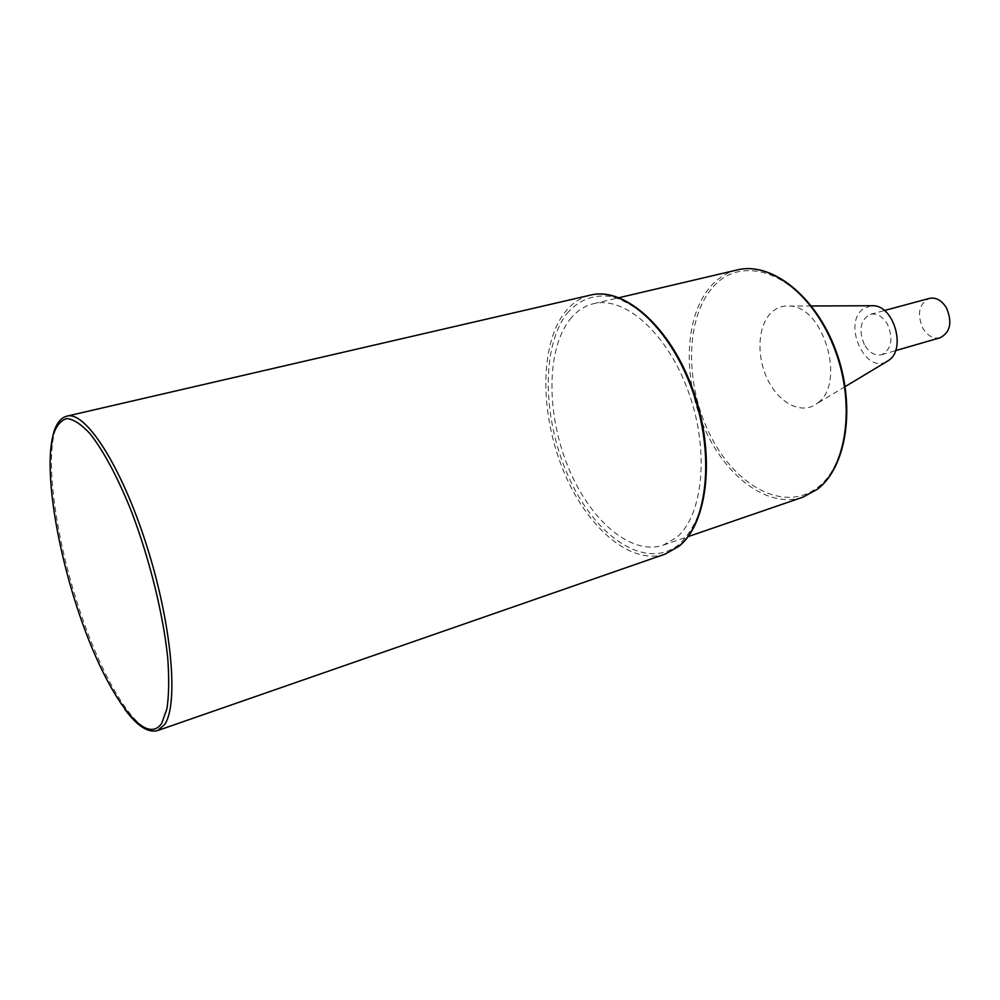<?xml version="1.0" encoding="UTF-8"?>
<svg xmlns="http://www.w3.org/2000/svg" width="1000" height="1000" viewBox="0 0 1000 1000"><rect width="100%" height="100%" fill="white"/><g stroke="black" fill="none" stroke-linecap="round" stroke-linejoin="round"><path stroke-width="0.75" stroke-dasharray="5 3.75" d="M569.95 319.425C576.5 311.188 584.375 305.938 593.575 303.688C624.6 295.625 667.663 333.325 688.625 392.325C709.85 451.213 703.037 516.05 676.237 537.712L663.25 545.163C630.487 556.125 589.212 519.4 567.9 466.413C546.375 413.5 546.25 349.575 569.95 319.425M818.213 402.562C845.837 382.45 823.675 306.8 789.963 306.062C782.663 305.413 776.338 307.7 770.987 312.95C757.425 326.388 756.325 357.212 768.05 380.387C779.6 403.725 802.062 414.963 817.025 403.525L818.213 402.562M886.162 361.95C865 373.225 843.188 325.112 862.188 309.625L870.588 305.75M864.35 344.6C858.337 329.8 860.375 319.7 870.45 314.3C877.013 313.038 882.688 316.388 887.5 324.325C893.525 339.15 891.575 349.275 881.65 354.7C874.925 356.05 869.163 352.688 864.35 344.6M940.188 337.725C933.337 339.125 927.525 335.9 922.738 328.075C916.812 313.688 919.013 303.8 929.325 298.412M66.912 416.125C61.3 417.575 57.188 423.062 54.55 432.6C45.312 467.075 57.512 545.525 80.988 614.175C104.325 682.837 137.762 736.838 157.637 730.562M665.275 554.05C630.087 565.913 585.925 526.5 563.075 469.888C540.013 413.363 539.637 344.925 564.875 312.3C571.962 303.25 580.525 297.512 590.562 295.087M567.038 313.45C579.15 299.425 594.263 293.85 612.4 296.725C624.575 300.5 636.788 307.762 649.025 318.488C660.975 331.087 671.825 346.337 681.6 364.225C695.337 393.237 703.512 423.512 706.1 455.012C706.55 474.988 704.712 493.088 700.588 509.312C695.25 524.012 688.188 535.65 679.4 544.225C646.625 571.05 597.013 538.038 570.138 480.238C542.863 422.7 540.25 347.887 567.038 313.45M802.812 497.2C767.45 509.1 724.438 475.8 703.487 425.938C682.312 376.163 684.688 315.05 711.3 285.625C718.662 277.575 727.3 272.35 737.237 269.925M713.312 286.725C741.087 254.838 794.887 271.238 825.487 328.562C856.55 385.538 851.162 463.05 817.425 487.587C784.15 513.038 735.413 486.075 710.288 435.3C684.737 384.8 685.013 317.825 713.312 286.725M53.5 433.188L53.075 434.712M50.462 451.55C44.8 517.837 84.738 656.263 124.85 709.362M593.575 303.688L619.125 297.675M811.45 305.975L789.963 306.062M845.15 386.613L817.025 403.525M870.45 314.3L884.438 310.525M881.65 354.7L895.55 350.662M663.25 545.163L688.075 536.638"/><path stroke-width="1.5" d="M870.588 305.75L873.7 305.738C893.725 306.25 905.925 347.85 889.538 359.775L886.162 361.95M884.438 310.525L929.325 298.412C936 297.1 941.725 300.3 946.513 307.987C952.463 322.388 950.35 332.3 940.188 337.725L895.55 350.662M53.15 434.938C43.412 471.337 58.1 557.4 84.262 628.112C110.213 699 145.963 747.262 161.8 723.112L166.938 708.763C168.95 695.35 169.213 678.438 167.738 658.025C163.312 614.862 149.787 559.788 131.8 512.375C118.05 477.837 103.3 450.312 89.812 433.45C81.163 424.2 73.513 419.225 66.85 418.537C60.912 420.225 56.35 425.7 53.15 434.938M124.85 709.362C137.225 726.1 148.15 733.162 157.637 730.562L164.713 724.425C178.85 704.038 171.762 623.7 146.363 544.587C121.112 465.375 85.35 410.65 66.912 416.125C60.8 417.725 56.325 423.4 53.5 433.188M590.562 295.087C623.75 286.55 669.975 327.075 692.425 390.613C715.138 454 707.562 523.488 678.763 546.35L665.275 554.05L679.025 546.225C708.238 523.05 715.825 453.625 693.138 390.387C670.725 327.025 624.362 286.462 590.562 295.087L66.912 416.125M737.237 269.925C770.8 261.35 815.212 295.763 835.35 350.913C855.75 405.938 846.275 467.725 816.938 489.525L802.812 497.2L817.15 489.425C846.8 467.4 856.287 405.637 835.9 350.737C815.8 295.712 771.25 261.288 737.237 269.925L619.125 297.675M53.075 434.712L50.462 451.55M873.7 305.738L811.45 305.975M888.825 360.337L845.15 386.613M688.075 536.638L802.812 497.2M157.637 730.562L665.275 554.05"/></g></svg>
